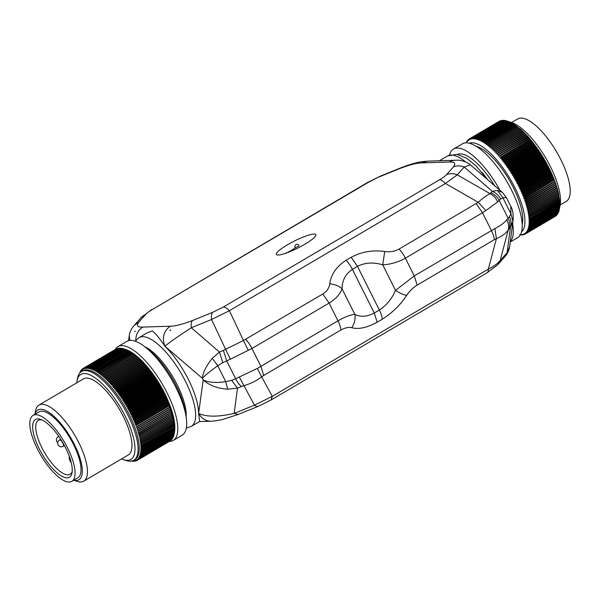 <?xml version="1.0" encoding="UTF-8"?>
<svg xmlns="http://www.w3.org/2000/svg" width="600" height="600" viewBox="0 0 600 600"><rect width="100%" height="100%" fill="white"/><g stroke="black" fill="none" stroke-linecap="round" stroke-linejoin="round"><path stroke-width="0.9" d="M190.852 384.645L190.928 384.787A10.297 1.823 153.4 0 1 190.928 384.787L190.852 384.645A51.502 18.165 59.5 0 0 188.46 379.605A51.502 18.165 -120.5 0 0 164.88 346.147C159.015 337.478 154.77 332.43 152.137 330.99L147.382 332.707L139.042 337.62L135.135 341.153M199.47 421.582L211.147 421.207A14.715 13.523 -91.8 0 1 211.147 421.207A14.715 13.523 -91.8 0 1 198.81 413.482C206.625 417.053 218.415 417.022 234.195 413.393L254.452 405.173L272.288 396.345L488.34 269.138C493.935 266.325 497.88 263.445 500.168 260.498L508.23 229.987C509.138 226.702 508.627 223.358 506.707 219.945C504.21 222.892 500.265 225.772 494.88 228.585L414.27 275.925L405.375 258.165A14.715 5.19 59.5 0 0 399.09 249.06L478.2 202.275L485.85 210.548L497.678 201.915L500.595 199.005C498.765 195.472 496.02 192.915 492.353 191.333L464.22 167.047C460.522 165.57 456.945 165.502 453.487 166.845C456.022 163.365 454.635 161.76 449.325 162.023A14.715 13.523 -91.8 0 1 455.34 160.26C459.743 159.833 464.213 160.928 468.75 163.553L470.393 164.797L464.22 167.047L457.275 174.847L445.447 183.48L478.2 202.275C482.768 198.188 486.705 195.315 490.028 193.635L492.353 191.333L497.467 190.41L502.95 197.827L506.37 197.558L502.537 192.562M510.78 206.37L510.908 213.72L502.95 197.827L500.595 199.005M506.707 219.945L508.125 218.295L499.23 200.535A14.715 13.23 41.7 0 0 490.987 192.862M485.85 210.548L482.505 212.752L491.4 230.513A14.715 5.19 -120.5 0 1 494.287 239.722L417.158 285.135L414.27 275.925L395.513 290.385C391.86 298.815 386.475 305.362 379.35 310.02L357.487 266.355C365.025 262.53 373.44 262.028 382.733 264.847L395.513 290.385C399.772 293.175 403.5 294.832 406.68 295.365C400.44 304.928 392.287 312.877 382.237 319.23L377.153 322.23L374.265 313.02C366.99 316.837 360.51 317.272 354.825 314.34C350.423 314.745 344.805 316.913 337.987 320.843L257.31 368.46L235.627 378.743L226.733 360.975L251.962 348.495L260.858 366.255L263.737 375.465L261.638 376.845L257.31 368.46M476.22 203.647L482.505 212.752L405.375 258.165C398.408 262.095 390.862 264.33 382.733 264.847L384.728 251.52C390.105 252.202 394.89 251.385 399.09 249.06M351.202 257.257L346.11 260.25C336.435 266.595 330.99 274.462 329.798 283.86C334.853 284.325 338.94 285.975 342.038 288.81C342.09 280.485 345.54 274.005 352.395 269.355L357.487 266.355L351.202 257.257C361.673 251.73 372.847 249.817 384.728 251.52M340.868 330.053C344.985 327.735 348.615 326.955 351.75 327.705C354.548 323.655 355.575 319.2 354.825 314.34L342.045 288.81C340.132 294.195 335.812 298.95 329.093 303.082L337.987 320.843A14.715 5.19 -120.5 0 1 340.868 330.053L263.737 375.465M216.015 420.772L222.112 419.632L238.17 414.472L234.195 413.393L237.495 388.103L231.653 380.355L225.697 381.645C216.083 383.093 208.583 382.538 203.183 379.98L202.35 378.308C205.005 375.405 210.135 371.22 217.74 365.752L225.697 381.645L227.708 389.175C217.522 388.5 209.347 385.433 203.183 379.98L198.608 413.49A51.502 18.165 59.5 0 0 191.212 385.44L190.928 384.787L191.212 385.44M192.435 320.543L212.692 312.322L223.395 307.028A14.715 5.19 59.5 0 1 229.395 310.688L211.56 319.515L225.6 349.327L223.403 350.415L226.733 360.975L222.757 362.595L219.428 352.028L191.303 327.743C190.905 324.315 191.28 321.915 192.435 320.543C182.767 324.255 175.447 326.138 170.468 326.205L142.852 327.09A14.715 13.523 88.2 0 0 135.825 340.305M170.468 326.205A14.715 13.523 88.2 0 0 165.09 346.14C169.29 342.502 178.028 336.368 191.303 327.743L211.56 319.515A14.715 5.887 67.9 0 1 212.692 312.322M129.855 340.418L129.233 335.715L128.587 340.65M497.467 190.41L502.342 192.39M453.487 166.845L446.535 174.637A14.715 13.23 -138.3 0 1 457.275 174.847L490.028 193.635C493.478 195.435 496.028 198.188 497.678 201.915M230.438 359.257L225.6 349.327L243.435 340.493L248.28 350.43M223.403 350.415L219.428 352.028L212.257 358.335L217.74 365.752L222.757 362.595M164.88 346.147L202.35 378.308C202.905 372.555 206.205 365.895 212.257 358.335M142.852 327.09C137.542 327.353 136.155 325.748 138.697 322.267L134.19 325.425C131.355 328.657 129.697 332.093 129.233 335.715M135.322 331.29L134.572 331.312M170.618 330.27L169.808 330.188L170.745 330.038M284.647 253.62A22.072 3.907 153.4 0 1 279.915 249.825A22.072 3.907 153.4 0 1 307.538 235.493A22.072 3.907 153.4 0 1 306.945 242.97A22.072 3.907 153.4 0 1 288.322 252.3A22.072 3.907 153.4 0 1 284.647 253.62A110.392 70.35 -108 0 0 295.92 247.403A2.205 0.39 -26.6 0 0 298.05 246.397A2.205 0.39 -26.6 0 0 299.04 245.513A2.205 2.205 0 0 0 296.377 244.395A2.205 2.205 0 0 0 295.087 247.485A2.205 0.39 -26.6 0 0 295.92 247.403M134.19 325.425L141.142 317.632A14.715 13.23 41.7 0 1 145.642 314.475C146.925 313.058 149.288 311.332 152.738 309.293L367.808 182.355A14.715 5.19 59.5 0 1 368.79 182.085L380.445 176.1L367.808 182.355M170.558 330.157L169.808 330.188M446.535 174.637C445.26 176.055 442.897 177.78 439.44 179.82A14.715 5.19 59.5 0 1 445.447 183.48L229.395 310.688L243.435 340.493L322.808 293.978L329.093 303.082L251.962 348.495A14.715 5.19 -120.5 0 0 245.678 339.39M449.325 162.023L421.71 162.907C416.737 162.968 409.418 164.858 399.75 168.562A14.715 5.887 -112.1 0 1 400.702 167.88L380.445 176.1M421.71 162.907L427.725 161.145L422.895 161.572C416.752 162.368 409.35 164.468 400.702 167.88M455.34 160.26L427.725 161.145M482.13 172.507A45.623 16.087 59.5 0 1 487.732 179.775M476.37 146.4A47.828 16.867 59.5 0 1 506.632 175.695A47.828 16.867 59.5 0 1 522.173 224.19M511.605 122.528L517.665 118.965A47.828 16.867 59.5 0 1 554.1 147.75A47.828 16.867 59.5 0 1 566.197 201.39L560.138 204.96M469.395 143.235A51.502 18.165 59.5 0 1 507.57 174.735A51.502 18.165 59.5 0 1 521.55 231.817M540.405 153.435L541.215 153.892L510.36 172.058L511.53 172.125A55.185 19.462 59.5 0 1 511.77 172.515L541.44 155.047A55.185 19.462 59.5 0 0 541.192 154.665L511.53 172.132M510.36 172.058L510.743 170.903L540.405 153.428A55.185 19.462 59.5 0 0 540.158 153.053L510.495 170.52A55.185 19.462 59.5 0 1 510.743 170.895M537.217 148.71L538.08 149.205L507.232 167.37L508.373 167.347A55.185 19.462 59.5 0 1 508.627 167.722L538.298 150.255L539.138 150.75L508.29 168.915L509.438 168.922L539.107 151.455A55.185 19.462 59.5 0 1 539.355 151.83L540.188 152.31L509.332 170.475L510.495 170.512M509.332 170.475L509.692 169.305L539.355 151.83M509.445 168.922A55.185 19.462 59.5 0 1 509.692 169.297M508.29 168.915L508.635 167.73M507.232 167.37L507.555 166.17L537.217 148.703A55.185 19.462 59.5 0 0 536.963 148.343L507.3 165.803A55.185 19.462 59.5 0 1 507.555 166.17M535.035 145.672L535.935 146.197L505.08 164.363L506.205 164.28L535.868 146.82A55.185 19.462 59.5 0 1 536.13 147.172L537.015 147.69L506.16 165.855L507.293 165.803M506.16 165.855L506.467 164.648M506.205 164.28A55.185 19.462 59.5 0 1 506.46 164.64L536.13 147.172M505.08 164.363L505.365 163.14L535.028 145.672A55.185 19.462 59.5 0 0 534.765 145.32L505.103 162.788A55.185 19.462 59.5 0 1 505.365 163.14M503.985 162.892L504.255 161.67L533.918 144.195L534.84 144.727L503.985 162.892L505.103 162.78M502.89 161.46L503.138 160.222L532.8 142.755L533.737 143.295L502.89 161.46L503.985 161.317A55.185 19.462 59.5 0 1 504.255 161.663M532.635 141.885L501.78 160.05L502.013 158.812L531.675 141.337L532.635 141.885L532.53 142.41L502.868 159.885A55.185 19.462 59.5 0 1 503.138 160.222M501.78 160.05L502.868 159.877M500.67 158.678L500.88 157.433L530.543 139.965L531.518 140.512L500.67 158.678L501.743 158.475A55.185 19.462 59.5 0 1 502.013 158.805M529.41 138.623L530.4 139.178L530.273 139.635L500.61 157.11A55.185 19.462 59.5 0 1 500.88 157.425M530.4 139.178L500.61 157.102M499.553 157.343L499.748 156.09L529.41 138.615A55.185 19.462 59.5 0 0 529.14 138.308L499.478 155.775A55.185 19.462 59.5 0 1 499.748 156.083M497.303 154.77L497.475 153.51L527.138 136.042L528.158 136.605L498.338 154.47A55.185 19.462 59.5 0 1 498.607 154.778L528.27 137.31L529.283 137.873L499.478 155.767M498.428 156.038L498.607 154.785M524.857 133.635L525.908 134.19L496.058 151.995A55.185 19.462 59.5 0 1 496.327 152.28L525.998 134.812L527.033 135.382L497.197 153.21A55.185 19.462 59.5 0 1 497.467 153.51M496.178 153.547L496.335 152.288M495.06 152.355L495.195 151.102L524.857 133.627A55.185 19.462 59.5 0 0 524.588 133.358L494.925 150.825A55.185 19.462 59.5 0 1 495.195 151.095M493.935 151.215L494.062 149.955L523.725 132.488L524.79 133.05L494.918 150.817M492.817 150.113L492.93 148.852L522.592 131.385L523.673 131.947L493.785 149.685A55.185 19.462 59.5 0 1 494.055 149.955M491.707 149.055L491.805 147.803L521.467 130.335L522.555 130.89L492.66 148.597A55.185 19.462 59.5 0 1 492.923 148.852M490.597 148.042L490.688 146.797L520.35 129.33L521.452 129.877L491.535 147.555A55.185 19.462 59.5 0 1 491.798 147.803M489.502 147.083L489.577 145.837L519.24 128.37L520.35 128.917L490.418 146.558A55.185 19.462 59.5 0 1 490.68 146.797M480.173 139.553L480.173 140.7L480.908 139.913A55.185 19.462 59.5 0 1 481.147 140.032L481.14 141.195L481.905 140.438A55.185 19.462 59.5 0 1 482.145 140.572L482.13 141.743L482.91 141.015A55.185 19.462 59.5 0 1 483.158 141.157L483.143 142.35L483.945 141.645A55.185 19.462 59.5 0 1 484.192 141.81L484.17 143.01L484.987 142.335A55.185 19.462 59.5 0 1 485.243 142.507L485.205 143.722L486.045 143.078A55.185 19.462 59.5 0 1 486.3 143.265L486.263 144.488L487.125 143.873A55.185 19.462 59.5 0 1 487.38 144.067L487.327 145.297L488.213 144.72A55.185 19.462 59.5 0 1 488.467 144.93L488.408 146.167L489.308 145.613A55.185 19.462 59.5 0 1 489.57 145.837M479.94 139.447A55.185 19.462 59.5 0 1 480.165 139.553L509.835 122.085A55.185 19.462 59.5 0 0 509.603 121.988L479.22 140.265L479.213 139.132L508.875 121.665A55.185 19.462 59.5 0 0 508.658 121.575L478.987 139.042A55.185 19.462 59.5 0 1 479.213 139.132M478.283 138.773L478.29 139.882L478.987 139.042M478.058 138.69A55.185 19.462 59.5 0 1 478.275 138.765L507.945 121.305A55.185 19.462 59.5 0 0 507.728 121.222L478.058 138.69L477.382 139.56L477.368 138.465L507.03 120.998A55.185 19.462 59.5 0 0 506.82 120.93L477.158 138.398A55.185 19.462 59.5 0 1 477.368 138.465M466.207 142.822L466.32 142.38A55.185 19.462 59.5 0 1 466.403 142.215L466.68 141.69A55.185 19.462 59.5 0 1 466.77 141.532L467.085 141.053A55.185 19.462 59.5 0 1 467.183 140.91L467.16 141.645L467.52 140.475A55.185 19.462 59.5 0 1 467.632 140.34L467.61 141.105L467.993 139.95A55.185 19.462 59.5 0 1 468.112 139.83L468.097 140.618L468.502 139.477A55.185 19.462 59.5 0 1 468.63 139.373L468.623 140.19L469.05 139.065A55.185 19.462 59.5 0 1 469.185 138.975L469.185 139.822L469.627 138.712A55.185 19.462 59.5 0 1 469.77 138.637L469.778 139.507L470.243 138.413A55.185 19.462 59.5 0 1 470.393 138.352L470.4 139.252L470.888 138.18A55.185 19.462 59.5 0 1 471.045 138.127L471.06 139.05L471.57 138A55.185 19.462 59.5 0 1 471.735 137.962L471.75 138.915L472.275 137.88A55.185 19.462 59.5 0 1 472.455 137.858L472.47 138.833L473.018 137.82A55.185 19.462 59.5 0 1 473.197 137.812L473.22 138.803L473.79 137.812A55.185 19.462 59.5 0 1 473.978 137.82L474 138.84L474.592 137.873A55.185 19.462 59.5 0 1 474.787 137.895L474.803 138.93L475.418 137.985A55.185 19.462 59.5 0 1 475.62 138.023L475.635 139.08L476.272 138.165A55.185 19.462 59.5 0 1 476.482 138.218L476.498 139.29L477.15 138.398M529.868 218.205A55.185 19.462 59.5 0 1 529.89 218.505L559.56 201.038A55.185 19.462 59.5 0 0 559.53 200.737L529.868 218.205L528.787 217.642L559.425 199.748A55.185 19.462 59.5 0 0 559.38 199.44L529.717 216.9A55.185 19.462 59.5 0 1 529.755 217.215M552.127 175.185L552.653 175.38L521.805 193.545L523.005 193.92L552.675 176.46A55.185 19.462 59.5 0 1 552.84 176.858L553.35 177.03L522.495 195.195L523.695 195.593L553.365 178.132A55.185 19.462 59.5 0 1 553.523 178.523L554.01 178.672L523.162 196.837L524.355 197.25L554.025 179.79A55.185 19.462 59.5 0 1 554.175 180.18L523.793 198.465L524.985 198.892L554.655 181.433A55.185 19.462 59.5 0 1 554.798 181.822L524.393 200.077L525.577 200.528L555.248 183.06A55.185 19.462 59.5 0 1 555.382 183.442L524.955 201.675L526.14 202.14L555.803 184.672A55.185 19.462 59.5 0 1 555.93 185.055L525.487 203.257L526.665 203.73L556.327 186.27A55.185 19.462 59.5 0 1 556.447 186.645L525.982 204.817L527.153 205.305L556.815 187.845A55.185 19.462 59.5 0 1 556.928 188.212L526.44 206.355L527.602 206.858L557.273 189.39A55.185 19.462 59.5 0 1 557.37 189.75L526.868 207.87L528.023 208.38L557.685 190.913A55.185 19.462 59.5 0 1 557.775 191.273L527.257 209.355L528.398 209.88L558.067 192.413A55.185 19.462 59.5 0 1 558.15 192.765L527.602 210.817L528.743 211.343L558.405 193.882A55.185 19.462 59.5 0 1 558.48 194.228L527.918 212.25L529.043 212.782A55.185 19.462 59.5 0 1 529.11 213.12L528.195 213.645L529.305 214.192A55.185 19.462 59.5 0 1 529.365 214.522L528.428 215.01L529.53 215.565A55.185 19.462 59.5 0 1 529.582 215.888L528.63 216.345L529.717 216.9M527.918 212.25L558.48 194.228M527.602 210.817L558.15 192.765M527.257 209.355L557.775 191.273M526.868 207.87L557.37 189.75M526.44 206.355L556.928 188.212M527.153 205.305A55.185 19.462 59.5 0 1 527.265 205.68M525.982 204.817L556.447 186.645M526.665 203.737A55.185 19.462 59.5 0 1 526.785 204.112M525.487 203.257L555.93 185.055M526.14 202.14A55.185 19.462 59.5 0 1 526.268 202.522M524.955 201.675L555.382 183.442M525.577 200.528A55.185 19.462 59.5 0 1 525.713 200.91M524.393 200.077L554.798 181.822M524.985 198.9A55.185 19.462 59.5 0 1 525.127 199.282M523.793 198.465L554.175 180.18M524.362 197.257A55.185 19.462 59.5 0 1 524.513 197.647M523.162 196.837L553.523 178.523M523.702 195.593A55.185 19.462 59.5 0 1 523.86 195.99M522.495 195.195L523.178 194.325L552.84 176.858M523.005 193.928A55.185 19.462 59.5 0 1 523.17 194.317M521.805 193.545L522.457 192.645L552.12 175.178A55.185 19.462 59.5 0 0 551.947 174.78L522.285 192.248A55.185 19.462 59.5 0 1 522.457 192.645M551.377 173.498L551.933 173.715L521.077 191.88L522.285 192.24M521.077 191.88L521.715 190.965L551.377 173.49A55.185 19.462 59.5 0 0 551.197 173.093L521.528 190.56A55.185 19.462 59.5 0 1 521.707 190.958M550.605 171.81L551.175 172.05L520.327 190.215L521.528 190.553M520.327 190.215L520.935 189.27L550.597 171.803A55.185 19.462 59.5 0 0 550.41 171.405L520.748 188.873A55.185 19.462 59.5 0 1 520.935 189.27M519.54 188.55L520.132 187.583L549.795 170.108L550.395 170.385L519.54 188.55L520.748 188.865M518.73 186.877L519.3 185.887L548.963 168.413L549.585 168.712L518.73 186.877L519.938 187.17A55.185 19.462 59.5 0 1 520.132 187.575M517.89 185.205L518.445 184.192L548.107 166.718L548.745 167.04L517.89 185.205L519.097 185.475A55.185 19.462 59.5 0 1 519.3 185.88M515.227 180.203L515.715 179.13L545.377 161.663L546.082 162.038L515.227 180.203L516.428 180.405A55.185 19.462 59.5 0 1 516.645 180.803L546.308 163.343L546.99 163.703L516.143 181.868L517.342 182.093A55.185 19.462 59.5 0 1 517.553 182.49L547.222 165.03L547.882 165.368L547.898 166.312L518.235 183.788A55.185 19.462 59.5 0 1 518.438 184.185M547.882 165.368L517.028 183.532L518.227 183.78M517.028 183.532L517.56 182.498M516.143 181.868L516.645 180.81M514.298 178.553L514.763 177.458L544.425 159.99L545.145 160.387L514.298 178.553L515.49 178.725A55.185 19.462 59.5 0 1 515.715 179.123M512.37 175.275L512.79 174.15L542.452 156.683L543.217 157.11L512.37 175.275L513.548 175.395L543.217 157.935A55.185 19.462 59.5 0 1 543.45 158.325L544.192 158.745L513.345 176.91L514.53 177.06A55.185 19.462 59.5 0 1 514.755 177.458M513.345 176.91L513.787 175.8L543.45 158.325M513.548 175.403A55.185 19.462 59.5 0 1 513.78 175.792M541.44 155.047L542.227 155.498L542.213 156.285L512.55 173.76A55.185 19.462 59.5 0 1 512.79 174.142M542.227 155.498L511.373 173.663L512.55 173.752M511.373 173.663L511.778 172.515M519.675 234.615L520.882 234.93A55.185 19.462 59.5 0 0 521.07 234.938L521.235 234.84M522.825 234.728L522.577 234.877A55.185 19.462 59.5 0 1 522.405 234.9L521.842 234.938A55.185 19.462 59.5 0 1 521.662 234.945L521.07 234.938M526.23 233.385L525.045 233.257L525.81 233.692A55.185 19.462 59.5 0 1 525.675 233.775L524.49 233.632L525.232 234.045A55.185 19.462 59.5 0 1 525.09 234.12L523.898 233.947L524.618 234.337A55.185 19.462 59.5 0 1 524.467 234.405L523.268 234.202L523.972 234.577A55.185 19.462 59.5 0 1 523.815 234.623L522.615 234.397L523.29 234.757A55.185 19.462 59.5 0 1 523.125 234.788L521.925 234.54L522.585 234.877M526.357 233.28A55.185 19.462 59.5 0 1 526.23 233.377L555.893 215.917A55.185 19.462 59.5 0 0 556.02 215.812L526.357 233.28L525.57 232.83L526.748 232.928L556.41 215.46A55.185 19.462 59.5 0 0 556.53 215.34L526.868 232.808A55.185 19.462 59.5 0 1 526.748 232.928M529.403 227.978L528.465 227.445L529.567 227.303L559.23 209.835L559.32 209.28L559.065 210.517L529.403 227.985A55.185 19.462 59.5 0 1 529.35 228.188L528.232 228.3L529.155 228.833A55.185 19.462 59.5 0 1 529.088 229.028L527.97 229.11L528.87 229.627A55.185 19.462 59.5 0 1 528.795 229.808L527.662 229.86L528.54 230.37A55.185 19.462 59.5 0 1 528.457 230.542L527.317 230.565L528.18 231.067A55.185 19.462 59.5 0 1 528.09 231.218L526.935 231.21L527.775 231.697A55.185 19.462 59.5 0 1 527.678 231.847L526.515 231.81L527.34 232.282A55.185 19.462 59.5 0 1 527.227 232.41L526.065 232.35L526.868 232.808M529.612 227.077L528.66 226.538L529.748 226.365L559.41 208.897L559.507 208.373L559.275 209.618L529.612 227.085A55.185 19.462 59.5 0 1 529.567 227.303M529.987 224.347L528.923 224.58L529.912 225.135A55.185 19.462 59.5 0 1 529.882 225.375L528.81 225.585L529.785 226.132A55.185 19.462 59.5 0 1 529.748 226.365M530.002 224.093A55.185 19.462 59.5 0 1 529.987 224.34L559.65 206.873A55.185 19.462 59.5 0 0 559.673 206.625L530.002 224.093L528.998 223.53L559.71 205.792A55.185 19.462 59.5 0 0 559.717 205.53L530.055 222.998A55.185 19.462 59.5 0 1 530.048 223.26M530.048 220.972L529.035 221.303L530.07 221.858A55.185 19.462 59.5 0 1 530.07 222.135L529.035 222.435L530.055 222.998M530.04 220.688A55.185 19.462 59.5 0 1 530.048 220.965L559.717 203.498A55.185 19.462 59.5 0 0 559.702 203.22L530.04 220.688L528.99 220.125L529.995 219.757A55.185 19.462 59.5 0 0 529.972 219.465L559.635 201.998A55.185 19.462 59.5 0 1 559.658 202.29L529.995 219.757M529.898 218.505L528.908 218.903L529.972 219.465M508.072 121.343L511.755 122.58A51.502 18.165 59.5 0 1 543.165 153.78A51.502 18.165 59.5 0 1 560.168 204.803L559.5 208.41M508.38 167.355L538.043 149.887A55.185 19.462 59.5 0 1 538.298 150.255M503.993 161.317L533.655 143.85A55.185 19.462 59.5 0 1 533.918 144.195M501.743 158.475L531.412 141.015A55.185 19.462 59.5 0 1 531.675 141.337M498.338 154.477L528.007 137.01A55.185 19.462 59.5 0 1 528.27 137.31M497.197 153.218L526.868 135.75A55.185 19.462 59.5 0 1 527.138 136.042M496.058 151.995L525.727 134.535A55.185 19.462 59.5 0 1 525.998 134.812M493.793 149.692L523.455 132.225A55.185 19.462 59.5 0 1 523.725 132.488M492.66 148.597L522.322 131.137A55.185 19.462 59.5 0 1 522.592 131.385M491.535 147.555L521.197 130.095A55.185 19.462 59.5 0 1 521.467 130.335M490.418 146.565L520.088 129.097A55.185 19.462 59.5 0 1 520.35 129.33M489.308 145.62L518.977 128.153A55.185 19.462 59.5 0 1 519.24 128.37M488.467 144.93L518.138 127.462A55.185 19.462 59.5 0 0 517.875 127.252L488.213 144.72M487.38 144.067L517.05 126.6A55.185 19.462 59.5 0 0 516.787 126.405L487.125 143.873M486.3 143.265L515.97 125.797A55.185 19.462 59.5 0 0 515.715 125.61L486.053 143.078M485.243 142.507L514.905 125.04A55.185 19.462 59.5 0 0 514.658 124.868L484.987 142.335M484.192 141.81L513.855 124.343A55.185 19.462 59.5 0 0 513.607 124.185L483.945 141.653M483.158 141.157L512.82 123.698A55.185 19.462 59.5 0 0 512.58 123.547L482.918 141.015M482.145 140.572L511.808 123.105A55.185 19.462 59.5 0 0 511.567 122.97L481.905 140.438M481.147 140.032L510.81 122.565A55.185 19.462 59.5 0 0 510.577 122.453L480.915 139.913M476.482 138.218L506.145 120.75A55.185 19.462 59.5 0 0 505.942 120.698L476.272 138.165M475.62 138.023L505.283 120.555A55.185 19.462 59.5 0 0 505.088 120.525L475.418 137.985M474.787 137.895L504.45 120.427A55.185 19.462 59.5 0 0 504.255 120.405L474.592 137.873M473.978 137.82L503.647 120.36A55.185 19.462 59.5 0 0 503.46 120.345L473.79 137.812M473.197 137.812L502.868 120.345A55.185 19.462 59.5 0 0 502.688 120.352L473.025 137.82M472.283 137.88L501.945 120.413A55.185 19.462 59.5 0 1 502.118 120.39L472.455 137.858M471.57 138L501.232 120.532A55.185 19.462 59.5 0 1 501.397 120.495L471.735 137.962M470.888 138.18L500.558 120.712A55.185 19.462 59.5 0 1 500.715 120.66L471.045 138.127M470.243 138.413L499.912 120.945A55.185 19.462 59.5 0 1 500.055 120.885L470.393 138.352M469.185 138.975L499.298 121.245A55.185 19.462 59.5 0 1 499.44 121.17L469.77 138.637M468.63 139.373L469.02 139.148M529.582 215.888L559.245 198.42A55.185 19.462 59.5 0 0 559.2 198.097L529.53 215.565M529.305 214.192L558.975 196.725A55.185 19.462 59.5 0 1 559.028 197.055L529.365 214.522M529.043 212.79L558.705 195.322A55.185 19.462 59.5 0 1 558.773 195.653L529.11 213.12M519.938 187.178L549.6 169.71A55.185 19.462 59.5 0 1 549.795 170.108M519.097 185.483L548.76 168.015A55.185 19.462 59.5 0 1 548.963 168.413M547.898 166.32A55.185 19.462 59.5 0 1 548.107 166.718M517.342 182.093L547.005 164.625A55.185 19.462 59.5 0 1 547.222 165.03M516.428 180.405L546.09 162.945A55.185 19.462 59.5 0 1 546.308 163.343M515.49 178.733L545.153 161.265A55.185 19.462 59.5 0 1 545.377 161.663M514.53 177.06L544.192 159.593A55.185 19.462 59.5 0 1 544.425 159.99M542.213 156.292A55.185 19.462 59.5 0 1 542.452 156.683M524.618 234.337L525.007 234.112M525.232 234.045L554.895 216.577M525.675 233.775L555.345 216.315A55.185 19.462 59.5 0 0 555.472 216.225L525.81 233.692M527.227 232.41L556.898 214.942A55.185 19.462 59.5 0 0 557.002 214.815L527.34 232.282M527.678 231.847L557.34 214.38A55.185 19.462 59.5 0 0 557.445 214.237L527.775 231.705M528.09 231.218L557.752 213.757A55.185 19.462 59.5 0 0 557.842 213.6L528.18 231.067M528.457 230.542L558.127 213.075A55.185 19.462 59.5 0 0 558.21 212.91L528.54 230.377M528.795 229.808L558.457 212.34A55.185 19.462 59.5 0 0 558.533 212.16L528.87 229.627M529.088 229.028L558.757 211.56A55.185 19.462 59.5 0 0 558.817 211.365L529.155 228.833M529.35 228.188L559.013 210.72A55.185 19.462 59.5 0 0 559.065 210.517M529.785 226.132L559.447 208.665A55.185 19.462 59.5 0 1 559.41 208.897L559.507 208.373M529.882 225.375L559.553 207.907A55.185 19.462 59.5 0 0 559.575 207.667L529.912 225.135M530.07 222.135L559.732 204.667A55.185 19.462 59.5 0 0 559.732 204.397L530.07 221.865M559.658 202.29L559.702 203.212M541.215 153.892L541.192 154.657M503.287 120.45L502.868 120.345M504.847 120.675L503.647 120.36M505.658 120.765L504.45 120.427M505.935 120.698L505.29 120.562M506.82 120.93L506.145 120.75M508.23 121.395L507.037 120.998M508.65 121.575L507.945 121.305M509.603 121.98L508.875 121.665M510.577 122.445L509.835 122.093M511.567 122.97L510.81 122.573M512.58 123.547L511.808 123.105M513.607 124.185L512.827 123.698M514.65 124.868L513.855 124.343M515.715 125.61L514.905 125.04M516.787 126.405L515.97 125.797M517.875 127.252L517.05 126.608M518.97 128.145L518.138 127.462M528.158 136.605L528 137.002M529.283 137.873L529.14 138.3M531.518 140.512L531.405 141.007M533.737 143.295L533.655 143.85M534.84 144.727L534.765 145.32M535.935 146.197L535.868 146.812M537.015 147.69L536.963 148.335M538.08 149.205L538.043 149.88M539.138 150.75L539.107 151.455M540.188 152.31L540.158 153.045M559.635 201.998L559.56 201.045M559.732 204.397L559.717 203.505M559.717 205.53L559.732 204.675M559.673 206.625L559.71 205.8M559.575 207.667L559.65 206.88M559.447 208.665L559.553 207.915M558.817 211.365L559.013 210.72M558.817 210.945L558.533 212.16M558.51 211.695L558.21 212.903M557.963 213.173L557.842 213.6M543.217 157.11L543.21 157.935M544.192 158.745L544.192 159.593M545.145 160.387L545.153 161.257M546.082 162.038L546.09 162.938M546.99 163.703L547.005 164.625M548.745 167.04L548.76 168.007M549.585 168.712L549.6 169.703M550.395 170.385L550.41 171.398M551.175 172.05L551.197 173.093M551.933 173.715L551.947 174.773M552.653 175.38L552.668 176.453M553.35 177.03L553.365 178.125M554.01 178.672L554.025 179.782M554.648 180.3L554.648 181.433M555.24 181.913L555.248 183.06M555.81 183.51L555.803 184.672M556.342 185.093L556.327 186.262M556.838 186.653L556.815 187.837M557.295 188.19L557.273 189.39M557.722 189.705L557.685 190.913M558.105 191.19L558.06 192.413M558.457 192.653L558.405 193.882M558.773 194.085L558.705 195.315M558.967 196.725L558.773 195.66M559.2 198.097L559.028 197.055M559.38 199.433L559.245 198.42M559.53 200.737L559.425 199.748M457.537 154.425A47.828 16.867 59.5 0 1 493.283 183.555A47.828 16.867 59.5 0 1 494.64 185.738M449.543 155.017A54.45 19.207 59.5 0 1 453.487 149.062A54.45 19.207 59.5 0 1 494.97 181.83A54.45 19.207 59.5 0 1 500.01 190.38M512.625 223.77A54.45 19.207 59.5 0 1 510.293 241.657M453.487 149.062L462.39 143.82A54.45 19.207 59.5 0 1 484.717 152.917A54.45 19.207 59.5 0 1 491.768 160.245A54.45 19.207 59.5 0 1 503.865 176.595A54.45 19.207 59.5 0 1 517.643 237.667L510.24 242.017M38.97 411.908A38.265 13.492 -120.5 0 1 46.447 412.433A38.265 13.492 -120.5 0 1 74.258 445.995A38.265 13.492 -120.5 0 1 77.79 477.855A38.265 13.492 -120.5 0 0 74.258 445.995A38.265 13.492 -120.5 0 0 46.447 412.433A38.265 13.492 -120.5 0 0 38.97 411.908L33.037 415.403A38.265 13.492 -120.5 0 0 36.57 447.255A38.265 13.492 -120.5 0 0 64.38 480.817A38.265 13.492 -120.5 0 0 71.858 481.342A38.265 13.492 -120.5 0 0 68.325 449.49A38.265 13.492 -120.5 0 0 40.515 415.928A38.265 13.492 -120.5 0 0 33.037 415.403M42.008 419.985A33.48 11.805 -120.5 0 0 40.553 419.393A33.48 11.805 -120.5 0 0 36.105 441.757A33.48 11.805 -120.5 0 0 62.887 476.76A33.48 11.805 -120.5 0 0 72.015 472.838A33.48 11.805 -120.5 0 0 63.375 443.678A33.48 11.805 -120.5 0 0 42.008 419.985M41.895 419.933A31.275 11.033 -120.5 0 0 38.362 420.375A31.275 11.033 -120.5 0 0 41.25 446.415A31.275 11.033 -120.5 0 0 63.975 473.842A31.275 11.033 -120.5 0 0 70.095 474.27A31.275 11.033 -120.5 0 0 72.203 471.405M69.502 456.9A4.417 1.56 -120.5 0 0 71.265 462.75M186.15 416.955A45.623 16.087 -120.5 0 0 173.227 377.535A45.623 16.087 -120.5 0 0 145.02 346.808A45.623 16.087 -120.5 0 0 144.788 346.702M185.498 413.43A47.828 16.867 -120.5 0 0 147.555 348.983M167.655 399.817A47.828 16.867 -120.5 0 0 150.803 371.19M174.262 433.252L174.517 431.865A51.502 18.165 -120.5 0 0 161.212 387A51.502 18.165 -120.5 0 0 128.347 350.55A51.502 18.165 -120.5 0 0 126.105 349.642L124.567 349.125M34.965 414.27A40.47 14.273 59.5 0 1 45.765 410.565A40.47 14.273 59.5 0 1 77.76 451.92A40.47 14.273 59.5 0 1 73.785 480.21M34.912 414.3L35.543 410.873A44.145 15.57 59.5 0 1 38.947 405.09A44.145 15.57 59.5 0 1 47.58 405.697A44.145 15.57 59.5 0 1 79.665 444.42A44.145 15.57 59.5 0 1 83.745 481.178A44.145 15.57 59.5 0 1 77.04 481.35L73.74 480.24M116.257 348.968L116.183 348.952A53.347 18.817 -120.5 0 0 116.062 349.02L83.43 368.228M117.637 348.502L117.42 348.465A53.347 18.817 -120.5 0 0 117.278 348.502L84.645 367.71L84.165 368.79L84.15 367.89M118.373 348.36L118.08 348.3A53.347 18.817 -120.5 0 0 117.938 348.33L85.305 367.538L84.795 368.603L84.787 367.68A53.347 18.817 -120.5 0 0 84.653 367.718M119.13 348.278L118.778 348.202A53.347 18.817 -120.5 0 0 118.627 348.218L85.988 367.425L85.463 368.468L85.448 367.515A53.347 18.817 -120.5 0 0 85.305 367.545M119.91 348.255L119.498 348.157A53.347 18.817 -120.5 0 0 119.34 348.157L86.707 367.365M120.727 348.293L120.248 348.165A53.347 18.817 -120.5 0 0 120.09 348.157L87.457 367.365M122.235 348.57L121.028 348.233A53.347 18.817 -120.5 0 0 120.863 348.218L88.23 367.425L87.637 368.392L87.615 367.38A53.347 18.817 -120.5 0 0 87.457 367.373L86.887 368.362L86.865 367.365A53.347 18.817 -120.5 0 0 86.707 367.373L86.16 368.385L86.145 367.41A53.347 18.817 -120.5 0 0 85.995 367.433M123.038 348.72L121.837 348.36A53.347 18.817 -120.5 0 0 121.665 348.33L89.025 367.538L88.418 368.483L88.395 367.447A53.347 18.817 -120.5 0 0 88.23 367.425M123.87 348.923L122.67 348.54A53.347 18.817 -120.5 0 0 122.49 348.495L89.858 367.71L89.22 368.632L89.205 367.575A53.347 18.817 -120.5 0 0 89.032 367.538M124.725 349.178L123.525 348.78A53.347 18.817 -120.5 0 0 123.337 348.728L90.705 367.935L90.052 368.835L90.037 367.755A53.347 18.817 -120.5 0 0 89.858 367.71M125.302 349.425L92.67 368.64L92.677 369.772L126.495 349.86L125.302 349.425A53.347 18.817 -120.5 0 0 125.115 349.35L124.403 349.08A53.347 18.817 -120.5 0 0 124.215 349.013L91.582 368.22L90.907 369.09L90.892 367.995A53.347 18.817 -120.5 0 0 90.705 367.935M127.17 350.295L94.537 369.51L94.537 370.673L128.355 350.76L127.177 350.295A53.347 18.817 -120.5 0 0 126.975 350.197L126.233 349.837A53.347 18.817 -120.5 0 0 126.03 349.748M174.48 429.653A53.347 18.817 -120.5 0 0 174.48 429.42L141.847 448.635A53.347 18.817 -120.5 0 1 141.847 448.868L174.48 429.653M141.36 453.862L140.265 454.005L141.203 454.545L173.835 435.338L174.083 434.092L173.993 434.647L141.36 453.862A53.347 18.817 -120.5 0 0 141.405 453.675L140.445 453.127L141.532 452.955L174.165 433.74A53.347 18.817 -120.5 0 0 174.203 433.545L174.3 432.787A53.347 18.817 -120.5 0 0 174.322 432.577L174.525 431.325L141.765 450.998A53.347 18.817 -120.5 0 0 141.78 450.787L140.782 450.225L174.458 430.74A53.347 18.817 -120.5 0 0 174.465 430.515L174.48 429.66M174.398 431.79A53.347 18.817 -120.5 0 0 174.413 431.572L174.458 430.748M174.27 433.215L174.038 434.46A53.347 18.817 -120.5 0 1 173.993 434.647M173.782 435.51L141.15 454.717L140.04 454.838L140.962 455.362A53.347 18.817 -120.5 0 1 140.903 455.528L173.535 436.32A53.347 18.817 -120.5 0 0 173.587 436.155L173.782 435.51A53.347 18.817 -120.5 0 0 173.828 435.33M173.602 435.705L173.31 436.92A53.347 18.817 -120.5 0 1 173.25 437.077L140.618 456.293A53.347 18.817 -120.5 0 0 140.678 456.135L139.778 455.61L140.903 455.535M173.303 436.433L172.995 437.64A53.347 18.817 -120.5 0 1 172.928 437.783L140.295 456.998A53.347 18.817 -120.5 0 0 140.363 456.855L173.002 437.647M172.762 437.88L172.65 438.308A53.347 18.817 -120.5 0 1 172.567 438.442L139.935 457.658A53.347 18.817 -120.5 0 0 140.01 457.522L172.65 438.315M172.365 438.562L172.26 438.923A53.347 18.817 -120.5 0 1 172.17 439.043L139.538 458.257A53.347 18.817 -120.5 0 0 139.627 458.138L172.26 438.93M171.93 439.192L171.833 439.485A53.347 18.817 -120.5 0 1 171.743 439.597L139.11 458.805A53.347 18.817 -120.5 0 0 139.2 458.7L171.84 439.493M171.45 439.763L171.375 439.987A53.347 18.817 -120.5 0 1 171.278 440.092L138.645 459.308A53.347 18.817 -120.5 0 0 138.743 459.202L137.94 458.745L139.11 458.812M170.94 440.287L170.88 440.445A53.347 18.817 -120.5 0 1 170.775 440.535L138.142 459.743A53.347 18.817 -120.5 0 0 138.248 459.66L170.887 440.452M170.385 440.76L137.722 460.058L136.958 459.623L138.142 459.75M169.8 441.18L137.167 460.403L136.417 459.982L137.602 460.132M100.567 373.41L100.515 374.64L134.34 354.728L133.2 354.195A53.347 18.817 -120.5 0 0 132.983 354.022L132.157 353.415A53.347 18.817 -120.5 0 0 131.94 353.257L131.13 352.688A53.347 18.817 -120.5 0 0 130.913 352.538L130.118 352.013A53.347 18.817 -120.5 0 0 129.907 351.87L129.12 351.382A53.347 18.817 -120.5 0 0 128.91 351.263L128.137 350.812A53.347 18.817 -120.5 0 0 127.935 350.7M135.322 355.905L136.433 356.445L102.615 376.358L102.69 375.112L135.315 355.897A53.347 18.817 -120.5 0 0 135.09 355.71L134.257 355.028A53.347 18.817 -120.5 0 0 134.032 354.847M136.433 356.445L136.163 356.625A53.347 18.817 -120.5 0 1 136.387 356.827L103.755 376.035A53.347 18.817 -120.5 0 0 103.53 375.84L136.163 356.625M103.762 376.043L103.672 377.288L137.498 357.375L136.395 356.827M137.498 357.375L137.243 357.585A53.347 18.817 -120.5 0 1 137.475 357.795L104.843 377.01A53.347 18.817 -120.5 0 0 104.61 376.8L137.243 357.585M104.843 377.01L104.745 378.263L138.562 358.35L137.475 357.803M138.562 358.35L138.33 358.597A53.347 18.817 -120.5 0 1 138.562 358.815L105.93 378.03A53.347 18.817 -120.5 0 0 105.698 377.812L138.33 358.597M105.93 378.03L105.817 379.29L139.635 359.377L138.562 358.815M139.635 359.377L139.417 359.647A53.347 18.817 -120.5 0 1 139.65 359.88L107.017 379.087A53.347 18.817 -120.5 0 0 106.792 378.862L139.425 359.647M107.025 379.095L106.898 380.347L140.715 360.442L139.657 359.88M140.715 360.442L140.52 360.743A53.347 18.817 -120.5 0 1 140.752 360.983L108.12 380.197A53.347 18.817 -120.5 0 0 107.887 379.957L140.52 360.743M108.12 380.197L107.985 381.457L141.803 361.545L140.752 360.983M141.803 361.545L141.615 361.882A53.347 18.817 -120.5 0 1 141.847 362.13L109.215 381.337A53.347 18.817 -120.5 0 0 108.99 381.097L141.615 361.882M109.222 381.345L109.065 382.605L142.89 362.692L141.855 362.13M142.89 362.692L142.718 363.06A53.347 18.817 -120.5 0 1 142.95 363.315L110.317 382.53A53.347 18.817 -120.5 0 0 110.085 382.275L142.718 363.06M110.325 382.53L110.153 383.79L143.97 363.877L142.95 363.315M143.97 363.877L143.82 364.275A53.347 18.817 -120.5 0 1 144.053 364.538L111.42 383.752A53.347 18.817 -120.5 0 0 111.188 383.49L143.82 364.275M111.42 383.752L111.24 385.013L145.058 365.1L144.053 364.545M145.058 365.1L144.915 365.528M145.155 365.805L112.523 385.013L112.32 386.272L146.145 366.36L145.155 365.805A53.347 18.817 -120.5 0 0 144.922 365.535L111.24 385.013M146.145 366.36L146.017 366.825A53.347 18.817 -120.5 0 1 146.25 367.103L113.618 386.31A53.347 18.817 -120.5 0 0 113.385 386.04L146.017 366.825M113.618 386.317L113.4 387.562L147.225 367.65L146.25 367.103M147.225 367.65L147.113 368.145A53.347 18.817 -120.5 0 1 147.345 368.43L114.712 387.645A53.347 18.817 -120.5 0 0 114.48 387.36L147.113 368.145M114.712 387.653L114.48 388.89L148.297 368.978L147.345 368.438M148.297 368.978L148.2 369.502L115.567 388.717L114.48 388.89M148.433 369.795L115.8 389.01L115.552 390.248L149.37 370.335L148.433 369.803A53.347 18.817 -120.5 0 0 148.2 369.51M149.37 370.335L149.28 370.897A53.347 18.817 -120.5 0 1 149.512 371.19L116.88 390.405A53.347 18.817 -120.5 0 0 116.655 390.112L149.288 370.897M116.88 390.412L116.61 391.635L150.435 371.722L149.512 371.197M150.435 371.722L150.352 372.315M150.585 372.623L151.485 373.14L117.667 393.053L117.953 391.838L150.585 372.615A53.347 18.817 -120.5 0 0 150.36 372.315L117.727 391.53L116.61 391.635M151.485 373.14L151.417 373.763A53.347 18.817 -120.5 0 1 151.642 374.07L119.017 393.285A53.347 18.817 -120.5 0 0 118.792 392.978L151.425 373.763M119.017 393.285L118.71 394.493L152.528 374.58L151.65 374.07M152.528 374.58L152.475 375.233A53.347 18.817 -120.5 0 1 152.7 375.548L120.067 394.763A53.347 18.817 -120.5 0 0 119.85 394.447L152.483 375.233M120.067 394.763L119.745 395.963L153.562 376.05L152.7 375.555M153.562 376.05L153.517 376.725A53.347 18.817 -120.5 0 1 153.743 377.048L121.11 396.263A53.347 18.817 -120.5 0 0 120.892 395.947M121.11 396.263L120.765 397.455L154.59 377.543L153.743 377.055M154.59 377.543L154.553 378.248A53.347 18.817 -120.5 0 1 154.77 378.57L122.137 397.785A53.347 18.817 -120.5 0 0 121.92 397.463L154.553 378.248M122.137 397.793L121.778 398.963L155.595 379.05L154.77 378.577M155.595 379.05L155.565 379.785M155.782 380.123L156.585 380.58L122.767 400.493L123.15 399.33L155.782 380.115A53.347 18.817 -120.5 0 0 155.572 379.793L122.94 399L121.778 398.963M156.585 380.58L156.57 381.345A53.347 18.817 -120.5 0 1 156.78 381.675L124.148 400.89A53.347 18.817 -120.5 0 0 123.938 400.56L156.57 381.345M124.148 400.897L123.75 402.037L157.567 382.125L156.78 381.683M157.567 382.125L157.553 382.92A53.347 18.817 -120.5 0 1 157.762 383.257L125.13 402.472A53.347 18.817 -120.5 0 0 124.92 402.135L157.56 382.92M125.13 402.472L124.71 403.605L158.528 383.692L157.762 383.257M158.528 383.692L158.52 384.51A53.347 18.817 -120.5 0 1 158.722 384.847L126.09 404.062A53.347 18.817 -120.5 0 0 125.887 403.725L158.528 384.51M126.09 404.07L125.648 405.18L159.465 385.268L158.722 384.855M159.465 385.268L159.465 386.115M159.667 386.46L160.387 386.85L126.57 406.763L127.035 405.675L159.667 386.452A53.347 18.817 -120.5 0 0 159.472 386.115L126.84 405.33L125.648 405.18M160.387 386.85L160.395 387.728A53.347 18.817 -120.5 0 1 160.59 388.072L127.958 407.28A53.347 18.817 -120.5 0 0 127.762 406.942L160.403 387.728M127.958 407.287L127.477 408.36L161.295 388.447L160.59 388.072M161.295 388.447L161.303 389.347A53.347 18.817 -120.5 0 1 161.49 389.692L128.858 408.908A53.347 18.817 -120.5 0 0 128.67 408.57L161.303 389.355M128.865 408.915L128.355 409.965L162.172 390.053L161.49 389.7M162.172 390.053L162.188 390.975A53.347 18.817 -120.5 0 1 162.368 391.327L129.735 410.535A53.347 18.817 -120.5 0 0 129.555 410.197L162.188 390.982M129.743 410.543L129.21 411.577L163.035 391.665L162.375 391.327M163.035 391.665L163.042 392.61A53.347 18.817 -120.5 0 1 163.222 392.963L130.59 412.178A53.347 18.817 -120.5 0 0 130.417 411.832L163.05 392.618M130.597 412.178L130.05 413.19L163.868 393.278L163.23 392.963M163.868 393.278L163.882 394.252A53.347 18.817 -120.5 0 1 164.055 394.597L131.422 413.812A53.347 18.817 -120.5 0 0 131.25 413.467L163.882 394.252M131.422 413.82L130.852 414.81L164.678 394.897L164.055 394.605M164.678 394.897L164.692 395.888A53.347 18.817 -120.5 0 1 164.858 396.24L132.233 415.447A53.347 18.817 -120.5 0 0 132.06 415.11L164.7 395.895M132.233 415.455L131.64 416.423L165.458 396.51L164.865 396.24M165.458 396.51L165.472 397.53A53.347 18.817 -120.5 0 1 165.637 397.875L133.005 417.09A53.347 18.817 -120.5 0 0 132.847 416.745L165.48 397.53M133.012 417.09L132.398 418.035L166.215 398.123L165.637 397.882M166.215 398.123L166.23 399.165A53.347 18.817 -120.5 0 1 166.387 399.51L133.755 418.725A53.347 18.817 -120.5 0 0 133.605 418.38L166.238 399.165M133.762 418.725L133.125 419.647L166.942 399.735L166.395 399.51M166.942 399.735L166.958 400.793A53.347 18.817 -120.5 0 1 167.115 401.138L134.483 420.353A53.347 18.817 -120.5 0 0 134.333 420.007L166.965 400.8M134.483 420.353L133.822 421.252L167.648 401.34L167.115 401.145M167.648 401.34L167.663 402.412A53.347 18.817 -120.5 0 1 167.805 402.757L135.172 421.972A53.347 18.817 -120.5 0 0 135.03 421.635L167.663 402.42M135.172 421.98L134.498 422.842L168.315 402.93L167.805 402.765M168.315 402.93L168.33 404.033A53.347 18.817 -120.5 0 1 168.465 404.37L135.833 423.585A53.347 18.817 -120.5 0 0 135.697 423.248L168.33 404.033M135.833 423.585L135.135 424.433L168.96 404.52L168.465 404.377M168.96 404.52L168.968 405.63A53.347 18.817 -120.5 0 1 169.095 405.975L136.462 425.183A53.347 18.817 -120.5 0 0 136.335 424.853L168.968 405.638M136.47 425.19L169.095 405.975M169.567 406.095L169.575 407.22A53.347 18.817 -120.5 0 1 169.695 407.558L137.062 426.772A53.347 18.817 -120.5 0 0 136.942 426.442L169.575 407.228M137.062 426.78L169.695 407.565M170.145 407.655L170.145 408.795A53.347 18.817 -120.5 0 1 170.265 409.132L137.632 428.347A53.347 18.817 -120.5 0 0 137.512 428.018L170.153 408.803M137.632 428.347L170.265 409.132M170.692 409.2L170.685 410.355A53.347 18.817 -120.5 0 1 170.797 410.685L138.165 429.9A53.347 18.817 -120.5 0 0 138.053 429.577L136.875 429.105M138.165 429.9L170.797 410.692M171.203 410.722L171.195 411.9A53.347 18.817 -120.5 0 1 171.292 412.222L138.66 431.438A53.347 18.817 -120.5 0 0 138.562 431.115L171.195 411.9M138.667 431.438L171.3 412.23M171.683 412.23L171.667 413.415M171.757 413.737L138.308 433.627L171.757 413.745A53.347 18.817 -120.5 0 0 171.667 413.423L139.035 432.638L137.865 432.143M172.125 413.715L172.102 414.915M172.192 415.23L138.72 435.09L172.192 415.237A53.347 18.817 -120.5 0 0 172.102 414.923L139.47 434.138L138.308 433.627M172.538 415.178L172.5 416.385A53.347 18.817 -120.5 0 1 172.583 416.7L139.95 435.915A53.347 18.817 -120.5 0 0 139.875 435.607L172.507 416.393M139.95 435.915L172.583 416.7M172.913 416.618L172.868 417.832A53.347 18.817 -120.5 0 1 172.942 418.14L140.31 437.355A53.347 18.817 -120.5 0 0 140.235 437.055L172.875 417.84M140.31 437.355L172.942 418.147M173.25 418.028L173.197 419.257A53.347 18.817 -120.5 0 1 173.265 419.55L140.632 438.765A53.347 18.817 -120.5 0 0 140.565 438.472L173.197 419.265M140.632 438.772L173.265 419.558M173.55 419.408L173.49 420.645A53.347 18.817 -120.5 0 1 173.55 420.938L140.917 440.153A53.347 18.817 -120.5 0 0 140.858 439.86L173.49 420.653M173.745 422.002L173.55 420.938M141.113 441.225A53.347 18.817 -120.5 0 1 141.165 441.502L173.79 422.287A53.347 18.817 -120.5 0 0 173.745 422.01L141.113 441.225L140.002 440.678L140.917 440.153M174.48 429.42L174.458 428.528A53.347 18.817 -120.5 0 0 174.45 428.28L174.405 427.357A53.347 18.817 -120.5 0 0 174.382 427.103L174.51 425.842L141.675 445.357A53.347 18.817 -120.5 0 0 141.653 445.095L140.572 444.533L174.172 424.89A53.347 18.817 -120.5 0 0 174.142 424.627L174 423.615A53.347 18.817 -120.5 0 0 173.962 423.338L173.797 422.295M174.308 426.143A53.347 18.817 -120.5 0 0 174.285 425.88L174.172 424.897M83.745 481.178L128.243 454.98A44.145 15.57 -120.5 0 0 124.163 418.222A44.145 15.57 -120.5 0 0 92.078 379.5A44.145 15.57 -120.5 0 0 83.445 378.892L38.947 405.09M79.808 372.923L79.912 372.495A53.347 18.817 -120.5 0 1 79.972 372.337L80.1 372.263M80.46 371.535L80.295 371.632A53.347 18.817 -120.5 0 0 80.227 371.775L79.972 372.337M80.858 370.853L80.655 370.972A53.347 18.817 -120.5 0 0 80.58 371.108L80.295 371.625M81.293 370.222L81.052 370.373A53.347 18.817 -120.5 0 0 80.963 370.493L80.655 370.972M81.773 369.653L81.48 369.817A53.347 18.817 -120.5 0 0 81.39 369.93L81.023 371.108L81.052 370.373M82.282 369.127L81.945 369.322A53.347 18.817 -120.5 0 0 81.847 369.428L81.465 370.582L81.48 369.817M82.838 368.655L82.448 368.88A53.347 18.817 -120.5 0 0 82.343 368.97L81.938 370.118L81.953 369.322M82.988 368.498L82.988 369.345L83.43 368.235L82.98 368.498A53.347 18.817 -120.5 0 0 82.867 368.572L82.448 369.705L82.448 368.88M116.183 348.952L83.55 368.168A53.347 18.817 -120.5 0 0 83.43 368.235M116.782 348.683L84.15 367.897A53.347 18.817 -120.5 0 0 84.023 367.95L83.558 369.038L83.55 368.168M84.023 367.942L116.655 348.728M117.413 348.465L84.787 367.68M118.08 348.3L85.448 367.515M118.77 348.202L86.137 367.41M119.498 348.157L86.865 367.365M120.248 348.165L87.615 367.38M121.028 348.233L88.395 367.447M121.83 348.36L89.198 367.575M122.663 348.54L90.03 367.755M123.525 348.78L90.892 367.995M124.403 349.072L91.77 368.288A53.347 18.817 -120.5 0 0 91.582 368.22M92.67 368.64A53.347 18.817 -120.5 0 0 92.483 368.565L91.778 369.405L91.77 368.288M92.483 368.558L125.108 349.343M126.225 349.837L93.593 369.045A53.347 18.817 -120.5 0 0 93.398 368.955M94.537 369.51A53.347 18.817 -120.5 0 0 94.343 369.405L93.6 370.192L93.6 369.045M141.825 449.955A53.347 18.817 -120.5 0 0 141.833 449.73L140.812 449.168L141.847 448.868M141.84 449.737L174.465 430.522M141.788 450.787L174.42 431.572M174.3 432.787L141.667 452.002A53.347 18.817 -120.5 0 0 141.697 451.793L140.708 451.237L141.765 451.005M141.697 451.8L174.33 432.585M141.57 452.752L140.595 452.205L141.667 452.002M141.532 452.955A53.347 18.817 -120.5 0 0 141.57 452.76L174.203 433.553M141.405 453.683L174.038 434.467M140.962 455.37L173.595 436.155M140.685 456.143L173.317 436.928M140.37 456.855L139.485 456.345L140.618 456.293M140.017 457.522L139.155 457.02L140.295 456.998M139.627 458.138L138.78 457.65L139.935 457.658M139.2 458.7L138.382 458.22L139.538 458.257M138.743 459.21L171.375 439.995M138.255 459.66L137.468 459.21L138.645 459.308M170.243 440.918L137.61 460.132A53.347 18.817 -120.5 0 0 137.722 460.058M135.81 460.95A53.347 18.817 -120.5 0 0 135.945 460.912L135.24 460.537L136.44 460.732A53.347 18.817 -120.5 0 0 136.567 460.68L135.847 460.29L137.04 460.463A53.347 18.817 -120.5 0 0 137.16 460.395M136.567 460.688L136.965 460.455M131.722 461.048L132.195 461.183A53.347 18.817 -120.5 0 0 132.36 461.205L132.975 461.25A53.347 18.817 -120.5 0 0 133.132 461.257L133.725 461.265A53.347 18.817 -120.5 0 0 133.882 461.257L134.445 461.213A53.347 18.817 -120.5 0 0 134.595 461.197L133.942 460.86L135.142 461.115A53.347 18.817 -120.5 0 0 135.285 461.085L134.61 460.725L135.803 460.95M130.988 460.845L131.595 461.077M94.343 369.405L126.968 350.19M128.137 350.812L95.505 370.028A53.347 18.817 -120.5 0 0 95.302 369.915M129.12 351.382L96.488 370.597A53.347 18.817 -120.5 0 0 96.278 370.47L95.498 371.205L95.505 370.028M96.278 370.47L128.91 351.255M130.118 352.005L97.485 371.22A53.347 18.817 -120.5 0 0 97.275 371.085L96.472 371.79L96.488 370.597M97.275 371.085L129.907 351.87M131.13 352.688L98.498 371.895A53.347 18.817 -120.5 0 0 98.288 371.752L97.462 372.42L97.485 371.22M98.28 371.745L130.913 352.538M131.94 353.25L98.468 373.11L98.498 371.903M132.157 353.415L99.525 372.63A53.347 18.817 -120.5 0 0 99.308 372.472M133.2 354.195L100.567 373.403A53.347 18.817 -120.5 0 0 100.35 373.237L99.488 373.853L99.532 372.63M100.35 373.237L132.983 354.022M134.25 355.02L101.618 374.235A53.347 18.817 -120.5 0 0 101.4 374.055M102.683 375.112A53.347 18.817 -120.5 0 0 102.458 374.925L101.558 375.472L101.625 374.235M102.458 374.918L135.09 355.71M102.615 376.358L103.53 375.84M103.672 377.288L104.61 376.8M104.745 378.263L105.698 377.805M105.817 379.29L106.785 378.862M106.898 380.347L107.887 379.957M107.985 381.457L108.983 381.097M109.065 382.605L110.085 382.275M110.153 383.79L111.188 383.49M112.32 386.272L113.385 386.033M113.4 387.562L114.48 387.36M115.552 390.248L116.648 390.105M117.667 393.053L118.792 392.97M118.71 394.493L119.843 394.447M119.745 395.963L120.885 395.94L153.525 376.733M120.765 397.455L121.92 397.463M122.767 400.493L123.938 400.56M123.75 402.037L124.92 402.135M124.71 403.605L125.887 403.725M126.57 406.763L127.762 406.942M127.477 408.36L128.67 408.562M128.355 409.965L129.555 410.19M129.21 411.577L130.417 411.825M130.05 413.19L131.25 413.467M130.852 414.81L132.06 415.103M131.64 416.423L132.847 416.737M132.398 418.035L133.597 418.373M133.125 419.647L134.325 420.007M133.822 421.252L135.03 421.627M134.498 422.842L135.697 423.24M135.135 424.433L136.335 424.845M135.75 426.007L136.942 426.435M136.328 427.567L137.512 428.01M138.06 429.577L170.692 410.362M137.385 430.635L138.562 431.107M138.72 435.09L139.868 435.6M139.095 436.53L140.235 437.048M139.433 437.94L140.565 438.472M139.733 439.32L140.858 439.86M174 423.607L141.368 442.822A53.347 18.817 -120.5 0 0 141.33 442.545L140.227 441.998L141.165 441.51M141.33 442.553L173.962 423.338M141.54 444.105A53.347 18.817 -120.5 0 0 141.51 443.842L140.422 443.28L141.368 442.822M141.51 443.842L174.142 424.627M141.653 445.103L174.285 425.888M174.405 427.35L141.773 446.565A53.347 18.817 -120.5 0 0 141.757 446.317L140.692 445.755L141.675 445.357M141.757 446.317L174.39 427.103M174.458 428.52L141.825 447.735A53.347 18.817 -120.5 0 0 141.817 447.495L140.767 446.933L141.773 446.565M141.825 447.495L174.458 428.287M141.847 448.627L140.812 448.072L141.825 447.743M121.575 458.903A49.297 17.385 -120.5 0 0 123.368 459.607A49.297 17.385 -120.5 0 0 129.907 426.675A49.297 17.385 -120.5 0 0 90.472 375.127A49.297 17.385 -120.5 0 0 77.032 380.91A49.297 17.385 -120.5 0 0 76.778 382.815M123.368 459.607L125.933 460.47A51.502 18.165 -120.5 0 0 133.755 460.268L134.947 459.57A51.502 18.165 -120.5 0 0 130.185 416.692A51.502 18.165 -120.5 0 0 92.752 371.513A51.502 18.165 -120.5 0 0 82.68 370.808L81.495 371.505A51.502 18.165 -120.5 0 0 77.52 378.248L77.032 380.91M133.755 460.268A51.502 18.165 -120.5 0 0 129 417.39A51.502 18.165 -120.5 0 0 91.567 372.21A51.502 18.165 -120.5 0 0 81.495 371.505M169.35 441.45A54.45 19.207 -120.5 0 0 173.22 440.452L182.123 435.21A54.45 19.207 -120.5 0 0 177.09 389.88A54.45 19.207 -120.5 0 0 137.52 342.12A54.45 19.207 -120.5 0 0 126.87 341.37L117.975 346.612A54.45 19.207 -120.5 0 0 115.215 349.507M173.22 440.452A54.45 19.207 -120.5 0 0 168.188 395.115A54.45 19.207 -120.5 0 0 128.618 347.355A54.45 19.207 -120.5 0 0 117.975 346.612M186.322 428.085L191.31 426.382L199.642 421.478L198.608 413.49M239.468 377.295L254.452 405.173A14.715 5.887 67.9 0 0 258.435 406.252L271.065 399.998L272.288 396.345L261.638 376.845C256.23 380.955 250.282 383.895 243.803 385.673L237.495 388.103L227.708 389.175M509.055 228.938C510.165 225.42 509.857 221.873 508.125 218.295L509.49 216.765C511.222 220.343 511.53 223.89 510.42 227.407L508.23 229.987C505.808 233.452 501.862 236.333 496.403 238.62L494.88 228.585M494.287 239.722L496.403 238.62L488.34 269.138A14.715 5.19 59.5 0 1 487.118 272.79L497.73 264.72L504.683 256.928A14.715 13.23 -138.3 0 0 507.112 252.705L510.42 227.415L512.918 221.25L510.908 213.72L509.49 216.765M510.795 206.4C512.618 209.153 513.39 213.667 513.127 219.96L512.918 221.25M215.903 420.697L215.205 420.84L215.955 420.81M497.73 264.72L500.168 260.498L507.112 252.705L509.64 246.638L513.105 220.05M258.435 406.252L238.17 414.472M487.118 272.79L271.065 399.998M191.31 426.382A51.502 18.165 -120.5 0 0 185.49 381.353A51.502 18.165 -120.5 0 0 139.042 337.62M346.11 260.25A14.715 5.19 59.5 0 1 352.395 269.355L374.265 313.02L379.35 310.02A14.715 5.19 -120.5 0 1 382.237 319.23M241.47 386.49A14.715 5.887 -112.1 0 1 235.627 378.743L231.653 380.355M329.798 283.86C329.153 288.09 326.82 291.457 322.808 293.978M399.75 168.562L379.493 176.782M152.738 309.293L368.79 182.085M138.697 322.267L145.642 314.475M223.395 307.028L439.44 179.82M465.577 161.865A51.502 18.165 -120.5 0 0 447.562 155.97L439.403 160.77M63.218 446.303A3.683 1.297 -120.5 0 0 63.21 444.037A3.683 1.297 -120.5 0 0 61.23 440.812A3.683 1.297 -120.5 0 0 59.483 439.965A3.683 3.683 0 0 0 58.695 445.688A3.683 3.683 0 0 0 63.218 446.303L64.425 445.59M59.078 436.815A3.683 1.297 -120.5 0 0 58.23 436.702A3.683 3.683 0 0 0 57.698 442.658M351.75 327.705C358.59 329.565 367.05 327.743 377.153 322.23M417.158 285.135C413.055 287.655 409.56 291.06 406.68 295.365M510.81 206.423L506.362 197.542M470.393 164.797L502.365 192.405M141.142 317.632L151.755 309.555M447.562 155.97L456.9 154.32L466.605 158.205L475.98 165.788L487.62 179.678M77.79 477.855L71.858 481.342M60.698 439.252L59.483 439.965M58.778 436.38L58.23 436.702M211.147 421.207L215.655 420.825M504.683 256.928C507.518 253.695 509.175 250.26 509.64 246.638"/></g></svg>
